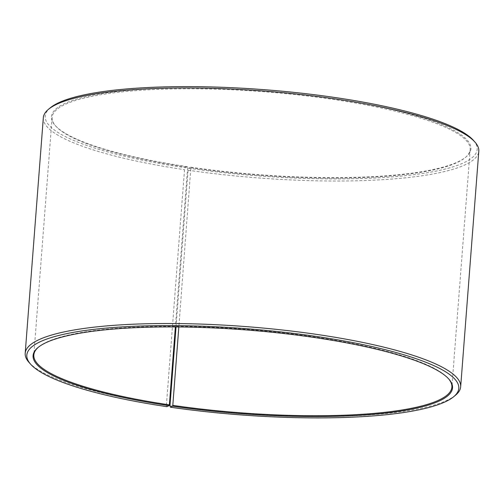 <?xml version="1.0" encoding="UTF-8"?>
<svg xmlns="http://www.w3.org/2000/svg" width="504" height="504" viewBox="0 0 504 504"><rect width="100%" height="100%" fill="white"/><g stroke="black" fill="none" stroke-linecap="round" stroke-linejoin="round"><path stroke-width="0.38" stroke-dasharray="2.52 1.89" d="M176.028 326.939L188.087 170.226L188.805 168.229L190.909 167.202L178.838 326.964M191.085 167.769A209.645 41.794 -175.6 0 0 465.148 157.676A209.645 41.794 -175.6 0 0 470.169 149.537A209.645 41.794 -175.6 0 0 264.348 91.778A209.645 41.794 -175.6 0 0 52.114 117.369A209.645 41.794 -175.6 0 0 55.831 126.183A209.645 41.794 -175.6 0 0 187.658 167.265L175.373 326.939M448.478 378.68A209.645 41.794 -175.6 0 0 448.169 378.328A209.645 41.794 -175.6 0 0 246.065 329.383A209.645 41.794 -175.6 0 0 38.852 346.834A209.645 41.794 -175.6 0 0 38.493 347.136M169.961 405.783A218.383 43.539 -175.6 0 0 455.44 395.268M29.075 362.464A218.383 43.539 -175.6 0 0 166.396 405.254L184.521 169.697L185.264 167.712L187.469 166.698L187.658 167.265M166.874 406.678L166.396 405.254M188.087 170.226A218.383 43.539 -175.6 0 0 478.8 151.232M43.325 117.722A218.383 43.539 -175.6 0 0 184.521 169.697M188.805 168.229A216.632 43.193 -175.6 0 0 401.89 176.028A216.632 43.193 -175.6 0 0 473.344 140.282M50.387 107.736A216.632 43.193 -175.6 0 0 185.264 167.712M190.909 167.202A210.344 41.939 -175.6 0 0 465.879 157.078A210.344 41.939 -175.6 0 0 264.411 90.959A210.344 41.939 -175.6 0 0 55.201 125.477A210.344 41.939 -175.6 0 0 187.469 166.698M52.114 117.369L33.831 354.974M470.169 149.537L451.886 387.141M38.852 346.834L38.121 347.432M448.169 378.328L448.799 379.033M465.148 157.676L465.879 157.078M55.831 126.183L55.201 125.477"/><path stroke-width="0.76" d="M178.838 326.964L172.803 405.374A209.645 41.794 -175.6 0 0 451.886 387.141A209.645 41.794 -175.6 0 0 448.478 378.68M175.373 326.939L169.376 404.87L169.079 405.663L166.874 406.678A216.632 43.193 -175.6 0 1 30.656 364.228L29.075 362.464A218.383 43.539 -175.6 0 1 25.2 353.279A218.383 43.539 -175.6 0 1 246.28 326.624A218.383 43.539 -175.6 0 1 460.675 386.789A218.383 43.539 -175.6 0 1 455.44 395.268L453.613 396.774A216.632 43.193 -175.6 0 0 246.122 328.677A216.632 43.193 -175.6 0 0 30.656 364.228M38.493 347.136A209.645 41.794 -175.6 0 0 33.831 354.974A209.645 41.794 -175.6 0 0 169.376 404.87M172.803 405.374L172.519 406.174A210.344 41.939 -175.6 0 0 379.418 413.746A210.344 41.939 -175.6 0 0 448.799 379.033A210.344 41.939 -175.6 0 0 246.021 329.931A210.344 41.939 -175.6 0 0 38.121 347.432A210.344 41.939 -175.6 0 0 169.079 405.663M172.519 406.174L170.415 407.201A216.632 43.193 -175.6 0 0 453.613 396.774M170.415 407.201L169.961 405.783L176.028 326.939M460.675 386.789L478.8 151.232A218.383 43.539 -175.6 0 0 474.925 142.052A218.383 43.539 -175.6 0 0 264.405 91.067A218.383 43.539 -175.6 0 0 48.56 109.242A218.383 43.539 -175.6 0 0 43.325 117.722L25.2 353.279M474.925 142.052L473.344 140.282A216.632 43.193 -175.6 0 0 264.506 89.706A216.632 43.193 -175.6 0 0 50.387 107.736L48.56 109.242"/></g></svg>
